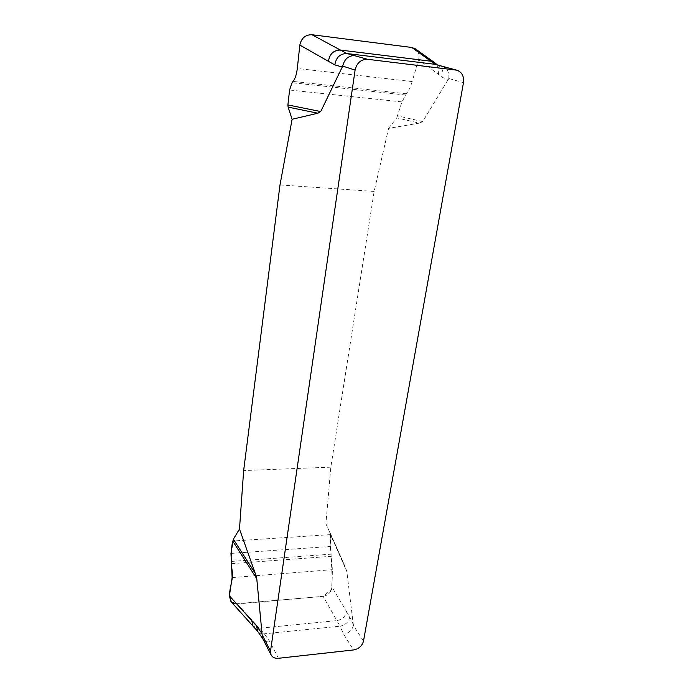 <?xml version="1.0" encoding="UTF-8"?>
<svg xmlns="http://www.w3.org/2000/svg" width="693" height="693" viewBox="0 0 693 693"><rect width="100%" height="100%" fill="white"/><g stroke="black" fill="none" stroke-linecap="round" stroke-linejoin="round"><path stroke-width="0.52" stroke-dasharray="3.46 2.6" d="M388.556 128.387L396.751 117.862L419.3 123.137L388.556 128.387L374.142 191.433L330.83 467.151L325.901 523.769L344.984 566.363L325.901 523.769M419.3 123.137L422.721 121.596L448.778 78.5L463.47 82.675M363.496 641.103L353.404 625.536L346.838 571.526L344.984 566.363M279.998 184.927L374.142 191.433M330.83 467.151L243.65 470.564M396.751 117.862L401.949 101.888L406.341 93.763C408.593 91.078 410.533 87.015 412.17 81.575L418.589 59.693L442.766 77.555L448.423 79.426M422.721 121.596L397.765 115.896M418.589 59.693C419.689 55.154 418.685 51.585 415.557 48.978M231.055 601.68L237.335 603.967L323.12 596.335L336.876 620.616C342.307 619.525 345.512 616.484 346.5 611.495L331.973 587.049L332.415 569.663L330.24 546.474L330.474 534.632L346.838 571.526M235.178 603.889L323.388 596.309L331.566 589.379L332.181 578.742L330.137 532.943M346.5 611.495L349.74 616.952C348.735 621.993 345.486 625.069 340.003 626.177L343.65 634.19L353.525 649.956M253.032 626.169L259.347 628.282L237.335 603.967M323.12 596.335C328.291 595.322 331.237 592.22 331.973 587.049M278.447 658.289L269.958 641.883L264.345 633.826L259.347 628.282L336.876 620.616L340.003 626.177L264.345 633.826C261.339 634.06 259.078 633.185 257.562 631.193M442.264 66.32L442.403 66.363C447.297 68.434 449.419 72.479 448.778 78.5M353.404 625.536C351.983 630.327 348.726 633.211 343.65 634.19M269.958 641.883C267.108 642.203 264.821 641.302 263.097 639.206L262.699 638.522M330.474 534.632L232.701 541.016M438.34 74.324C439.336 69.456 438.158 65.61 434.806 62.794M353.395 624.662L349.74 616.952M436.772 64.657C441.865 66.9 443.866 71.197 442.766 77.555M232.129 577.572L332.415 569.663M231.705 563.643L331.306 556.306M231.237 561.451L330.899 554.183M230.968 553.404L330.24 546.474M412.17 81.575L297.306 68.468M406.341 93.763L293.061 81.419M405.266 95.002L292.022 82.718M401.949 101.888L289.587 90.029M330.154 532.986L345.045 566.502M436.651 64.622L437.257 64.804"/><path stroke-width="1.04" d="M456.748 70.158L367.619 59.303C360.992 59.252 356.817 62.855 355.093 70.097L270.513 651.143L271.084 654.972C272.514 657.466 274.965 658.567 278.447 658.289L353.525 649.956C358.801 648.908 362.127 645.954 363.496 641.103L463.47 82.675C464.171 76.265 461.928 72.098 456.748 70.158L442.125 66.285M239.492 529.036L233.359 539.197L255.241 573.362L239.492 529.036L243.65 470.564L279.998 184.927L292.108 119.274L317.853 113.228L288.106 107.112L292.108 119.274M255.241 573.362L256.774 578.742L262.145 634.788L270.513 651.143M355.093 70.097L342.697 66.078L320.72 111.556L317.853 113.228M415.557 48.978L411.824 47.479L311.971 34.728L340.462 50.078C333.671 50.113 329.66 53.863 328.447 61.33L299.835 45.062L297.306 68.468C296.621 74.298 295.201 78.612 293.061 81.419L292.022 82.718L289.587 90.029L287.898 104.938L320.72 111.556M287.898 104.938L288.106 107.112M328.447 61.33L334.832 64.917C336.07 57.38 340.116 53.586 346.968 53.543L367.619 59.303M415.341 48.822L434.667 62.691L430.873 61.218L411.824 47.479M311.971 34.728C305.405 34.676 301.36 38.124 299.835 45.062M455.587 69.941L435.247 64.328L430.873 61.218L340.462 50.078L346.968 53.543L435.247 64.328L442.264 66.32M233.359 539.197L230.968 553.404L232.129 577.572L229.4 595.833L256.713 626.065L262.145 633.887M256.774 578.742L232.701 541.016C230.717 551.368 230.656 562.084 232.519 573.163C232.978 583.289 225.849 595.443 232.354 602.789L235.178 603.889M229.4 595.833L231.055 601.68M440.991 66.06L442.403 66.363M342.697 66.078C344.473 59.009 348.536 55.509 354.894 55.587M262.699 638.522L262.145 634.788M342.403 67.056L334.832 64.917M251.758 620.556L253.023 626.16L230.925 601.541M262.89 638.903L257.536 631.15L256.713 626.065M271.084 654.972L262.716 638.565M257.536 631.15L253.023 626.16M437.257 64.804L434.667 62.691"/></g></svg>
